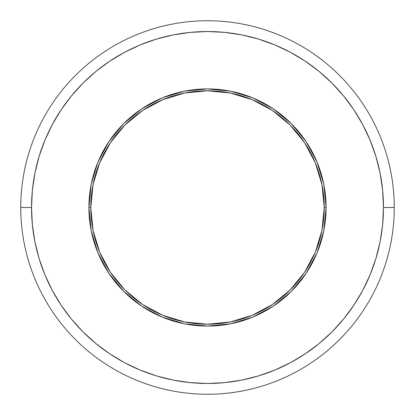 <?xml version="1.0" encoding="UTF-8"?>
<svg xmlns="http://www.w3.org/2000/svg" width="415" height="415" viewBox="0 0 415 415"><rect width="100%" height="100%" fill="white"/><g stroke="black" fill="none" stroke-linecap="round" stroke-linejoin="round"><path stroke-width="0.62" d="M323.809 230.636L326.086 207.5L324.219 207.5A116.719 116.719 0 0 1 207.5 324.219A116.719 116.719 0 0 1 90.781 207.5L88.914 207.5A118.586 118.586 0 0 0 207.5 326.086A118.586 118.586 0 0 0 326.086 207.5A118.586 118.586 0 0 1 207.5 326.086A118.586 118.586 0 0 1 88.914 207.5L91.191 230.636M394.25 207.5L383.47 207.5A175.97 175.97 0 0 1 207.5 383.47A175.97 175.97 0 0 1 31.53 207.5L20.75 207.5A186.75 186.75 0 0 0 207.5 394.25A186.75 186.75 0 0 0 394.25 207.5A186.75 186.75 0 0 1 207.5 394.25A186.75 186.75 0 0 1 20.75 207.5A186.75 186.75 0 0 1 207.5 20.75A186.75 186.75 0 0 1 394.25 207.5A186.75 186.75 0 0 0 207.5 20.75A186.75 186.75 0 0 0 20.75 207.5L31.53 207.5A175.97 175.97 0 0 1 207.5 31.53A175.97 175.97 0 0 1 383.47 207.5L394.25 207.5M31.53 207.5L32.38 190.252L34.912 173.169L39.109 156.419L44.929 140.161L52.311 124.547L61.187 109.736L71.473 95.865L83.073 83.073L95.865 71.473L109.736 61.187L124.547 52.311L140.161 44.929L156.419 39.109L173.169 34.912L190.252 32.38L207.5 31.53L224.748 32.38L241.831 34.912L258.581 39.109L274.839 44.929L290.453 52.311L305.264 61.187L319.135 71.473L331.927 83.073L343.527 95.865L353.813 109.736L362.689 124.547L370.071 140.161L375.891 156.419L380.088 173.169L382.62 190.252L383.47 207.5L382.62 224.748L380.088 241.831L375.891 258.581L370.071 274.839L362.689 290.453L353.813 305.264L343.527 319.135L331.927 331.927L319.135 343.527L305.264 353.813L290.453 362.689L274.839 370.071L258.581 375.891L241.831 380.088L224.748 382.62L207.5 383.47L190.252 382.62L173.169 380.088L156.419 375.891L140.161 370.071L124.547 362.689L109.736 353.813L95.865 343.527L83.073 331.927L71.473 319.135L61.187 305.264L52.311 290.453L44.929 274.839L39.109 258.581L34.912 241.831L32.38 224.748L31.53 207.5M91.191 184.364L88.914 207.5A118.586 118.586 0 0 1 207.5 88.914A118.586 118.586 0 0 1 326.086 207.5L323.809 184.364M323.793 184.296L317.081 162.166M317.039 162.068L306.14 141.676M306.099 141.619L291.351 123.649L273.438 108.938M273.324 108.86L252.932 97.961M252.834 97.919L230.704 91.207M230.636 91.191L207.5 88.914L184.436 91.181M184.296 91.207L162.166 97.919M162.068 97.961L141.676 108.86M141.619 108.901L123.649 123.649L108.938 141.562M108.86 141.676L97.961 162.068M97.919 162.166L91.207 184.296M91.207 230.704L97.919 252.834M97.961 252.932L108.86 273.324M108.901 273.381L123.649 291.351L141.562 306.062M141.676 306.14L162.068 317.039M162.166 317.081L184.296 323.793M184.364 323.809L207.5 326.086L230.564 323.819M230.704 323.793L252.834 317.081M252.932 317.039L273.324 306.14M273.381 306.099L291.351 291.351L306.062 273.438M306.14 273.324L317.039 252.932M317.081 252.834L323.793 230.704M326.086 207.5A118.586 118.586 0 0 0 207.5 88.914A118.586 118.586 0 0 0 88.914 207.5L90.781 207.5A116.719 116.719 0 0 1 207.5 90.781A116.719 116.719 0 0 1 324.219 207.5L326.086 207.5M90.781 207.5L93.022 184.727L99.667 162.836L110.452 142.656L124.967 124.967L142.656 110.452L162.836 99.667L184.727 93.022L207.5 90.781L230.273 93.022L252.164 99.667L272.344 110.452L290.033 124.967L304.548 142.656L315.333 162.836L321.978 184.727L324.219 207.5L321.978 230.273L315.333 252.164L304.548 272.344L290.033 290.033L272.344 304.548L252.164 315.333L230.273 321.978L207.5 324.219L184.727 321.978L162.836 315.333L142.656 304.548L124.967 290.033L110.452 272.344L99.667 252.164L93.022 230.273L90.781 207.5"/></g></svg>
